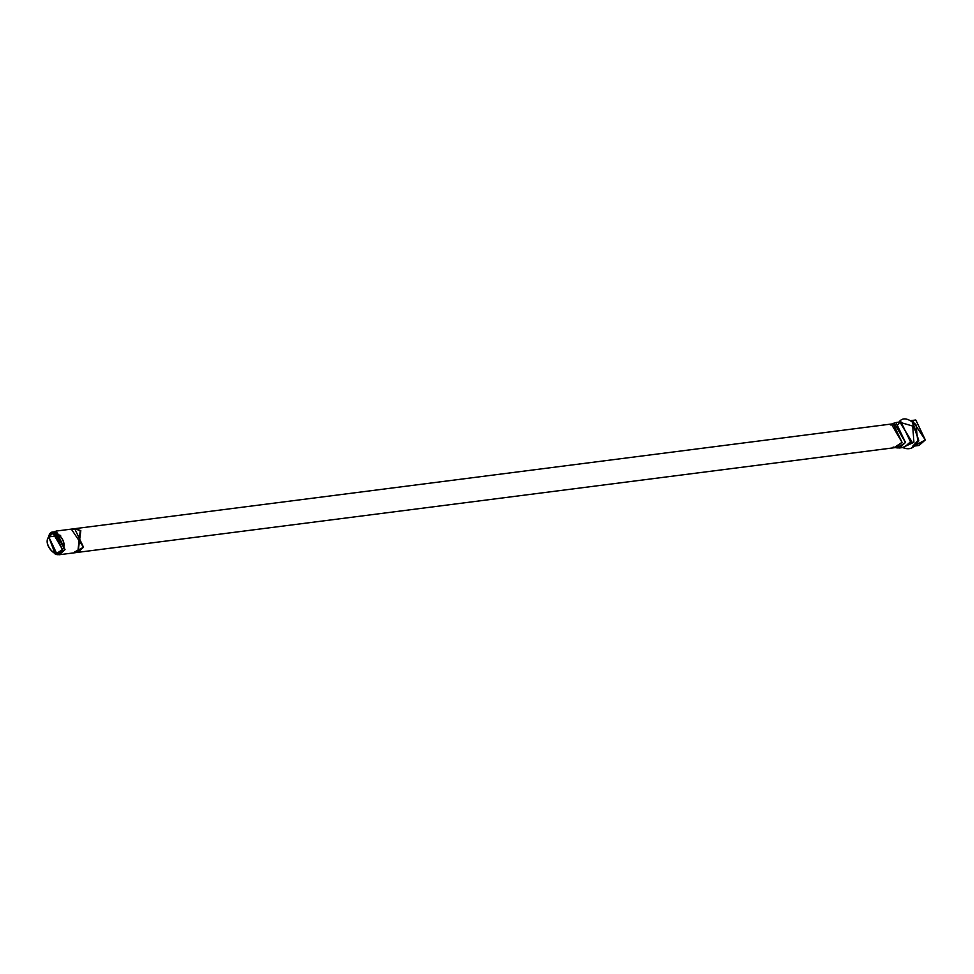 <?xml version="1.0" encoding="UTF-8"?>
<svg xmlns="http://www.w3.org/2000/svg" width="974" height="974" viewBox="0 0 974 974"><rect width="100%" height="100%" fill="white"/><g stroke="black" fill="none" stroke-linecap="round" stroke-linejoin="round"><path stroke-width="1.46" d="M53.521 532.108L56.2 531.061L65.027 549.616L59.231 554.742L56.382 554.413M59.231 554.742L77.725 552.38L80.258 530.708L77.737 552.38L83.52 547.242L74.694 528.687L80.258 530.708L75.254 528.614L80.818 530.635L75.254 528.614L893.182 423.787L902.009 442.342L894.436 447.431L893.158 447.054M77.932 552.343L896.226 447.48L902.009 442.342L891.466 424.287L894.132 423.057L905.479 442.476L899.245 448.003L895.873 447.516M912.833 421.182L925.3 439.931L915.889 445.057M915.061 423.641L911.944 421.815M48.797 536.918L57.028 554.218L62.421 549.433L54.191 532.133L48.797 536.918L60.631 535.396L48.797 536.918C50.855 523.829 69.324 540.789 62.421 549.433C60.376 562.522 41.894 545.562 48.797 536.918M48.7 536.832C41.699 545.598 60.437 562.789 62.519 549.519C69.519 540.753 50.782 523.562 48.7 536.832L52.547 532.449L62.519 549.519L55.348 554.328L48.7 536.832M55.348 554.328L57.442 554.693L65.027 549.616L54.471 531.561L52.547 532.449M890.321 424.968L891.466 424.287M894.436 447.431L897.322 447.943L905.479 442.476L895.983 422.521L900.999 421.888L910.483 441.831L900.999 421.888M892.841 423.836L895.983 422.521M904.262 447.358L910.483 441.831L904.262 447.358L899.245 448.003M903.154 447.504L911.981 441.928L899.879 422.022L911.981 441.928L903.154 447.504M902.484 447.59L913.904 442.318L912.735 426.052L899.209 422.107L912.735 426.052L913.904 442.318L902.484 447.59M917.727 441.453L916.096 425.029L917.727 441.453M912.419 421.17L918.847 440.759L915.499 445.167L918.847 440.759L911.834 420.987M916.047 424.956L916.096 425.029C907.865 417.603 901.973 416.909 898.405 422.947M914.683 446.019L919.066 445.459L925.3 439.931L915.804 419.989L911.421 420.549M71.832 529.868L83.52 547.242L74.669 551.954M77.737 552.38L80.818 530.635L78.005 552.343M74.974 528.663L72.393 529.795M56.2 531.061L74.694 528.687M898.186 424.433L898.99 423.641M54.191 532.133L55.469 531.962M901.486 446.981C909.022 450.706 914.549 448.551 918.068 440.504L912.626 446.287"/></g></svg>
